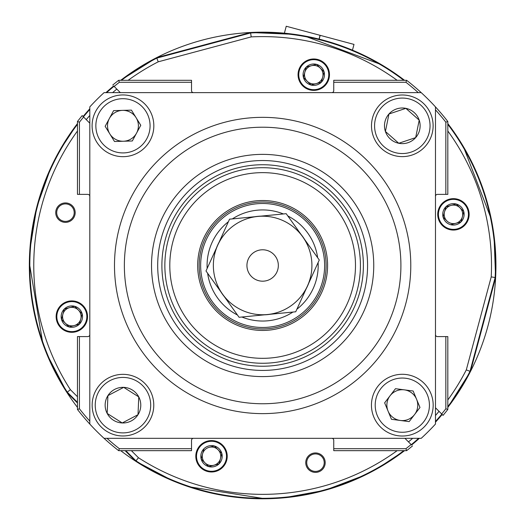 <?xml version="1.0" encoding="UTF-8"?>
<svg xmlns="http://www.w3.org/2000/svg" width="525" height="525" viewBox="0 0 525 525"><rect width="100%" height="100%" fill="white"/><g stroke="black" fill="none" stroke-linecap="round" stroke-linejoin="round"><path stroke-width="0.79" d="M269.135 251.186A15.704 15.704 0 0 0 248.345 258.983A15.704 15.704 0 0 0 256.141 279.779A15.704 15.704 0 0 0 276.931 271.983A15.704 15.704 0 0 0 269.135 251.186M257.873 216.431A49.284 49.284 0 0 1 302.735 236.827L319.279 259.98L295.726 311.784L239.085 317.29L205.997 270.985L229.55 219.181L286.191 213.682L302.735 236.827A49.284 49.284 0 0 1 267.402 314.534A49.284 49.284 0 0 1 217.777 245.083A49.284 49.284 0 0 1 257.873 216.431M400.91 265.486A138.272 138.272 0 0 0 262.638 127.214A138.272 138.272 0 0 0 124.366 265.486A138.272 138.272 0 0 0 262.638 403.751A138.272 138.272 0 0 0 400.91 265.486M114.489 265.486A148.148 148.148 0 0 1 262.638 117.338A148.148 148.148 0 0 1 410.786 265.486A148.148 148.148 0 0 1 262.638 413.628A148.148 148.148 0 0 1 114.489 265.486M151.528 265.486A111.11 111.11 0 0 0 262.638 376.596A111.11 111.11 0 0 0 373.748 265.486A111.11 111.11 0 0 0 262.638 154.37A111.11 111.11 0 0 0 151.528 265.486M77.457 409.454L79.433 408.778L77.457 409.454A234.563 234.563 0 0 0 89.801 424.062L89.801 106.903A234.563 234.563 0 0 1 104.055 92.643L421.221 92.643A234.563 234.563 0 0 1 435.474 106.903L435.474 424.062A234.563 234.563 0 0 1 421.221 438.322L104.055 438.322A234.563 234.563 0 0 1 77.457 409.454L77.457 336.591L87.826 336.591A1.975 1.975 0 0 0 89.801 334.615M217.731 355.668A100.741 100.741 0 0 0 352.82 310.387A100.741 100.741 0 0 0 307.538 175.298A100.741 100.741 0 0 0 172.456 220.579A100.741 100.741 0 0 0 217.731 355.668M219.056 353.01A97.781 97.781 0 0 0 350.168 309.067A97.781 97.781 0 0 0 306.219 177.955A97.781 97.781 0 0 0 175.107 221.898A97.781 97.781 0 0 0 219.056 353.01M304.021 182.372A92.84 92.84 0 0 0 179.53 224.103A92.84 92.84 0 0 0 221.255 348.593A92.84 92.84 0 0 0 345.745 306.863A92.84 92.84 0 0 0 304.021 182.372M290.266 209.993A61.989 61.989 0 0 0 207.145 237.851A61.989 61.989 0 0 0 235.01 320.978A61.989 61.989 0 0 0 318.13 293.114A61.989 61.989 0 0 0 290.266 209.993M290.929 208.661A63.472 63.472 0 0 0 205.82 237.188A63.472 63.472 0 0 0 234.347 322.304A63.472 63.472 0 0 0 319.456 293.777A63.472 63.472 0 0 0 290.929 208.661M233.684 323.63A64.956 64.956 0 0 0 320.782 294.433A64.956 64.956 0 0 0 291.592 207.336A64.956 64.956 0 0 0 204.494 236.532A64.956 64.956 0 0 0 233.684 323.63M264.298 314.836A49.383 49.383 0 0 0 270.513 314.232M306.206 288.724A49.383 49.383 0 0 0 308.792 283.041M304.553 239.367A49.383 49.383 0 0 0 300.923 234.288M260.978 216.129A49.383 49.383 0 0 0 254.763 216.733A49.383 49.383 0 0 1 260.978 216.129M219.063 242.242A49.383 49.383 0 0 0 216.484 247.925A49.383 49.383 0 0 1 219.063 242.242M220.723 291.598A49.383 49.383 0 0 0 224.352 296.678A49.383 49.383 0 0 1 220.723 291.598M83.606 117.003A232.588 232.588 0 0 0 79.433 122.187L77.457 121.511L79.433 122.187L79.433 194.375L77.457 194.375L77.457 121.511A234.563 234.563 0 0 1 82.202 115.598L89.801 123.198M79.433 194.375L87.826 194.375A1.975 1.975 0 0 1 89.801 196.35M191.527 448.691L191.527 450.667L118.663 450.667L119.346 448.691L191.527 448.691L191.527 440.298A1.975 1.975 0 0 1 193.502 438.322M331.774 438.322A1.975 1.975 0 0 1 333.749 440.298L333.749 448.691L405.93 448.691L406.613 450.667L333.749 450.667L333.749 448.691M404.919 438.322L411.114 444.517A232.588 232.588 0 0 1 405.93 448.691L406.613 450.667A234.563 234.563 0 0 0 412.519 445.915A234.563 234.563 0 0 1 406.613 450.667M441.669 413.962A232.588 232.588 0 0 0 445.843 408.778L447.818 409.454L445.843 408.778L445.843 336.591L447.818 336.591L447.818 409.454A234.563 234.563 0 0 1 443.074 415.367L435.474 407.767M445.843 336.591L437.45 336.591A1.975 1.975 0 0 1 435.474 334.615M435.474 196.35A1.975 1.975 0 0 1 437.45 194.375L445.843 194.375L445.843 122.187L447.818 121.511L447.818 194.375L445.843 194.375M333.749 82.274L333.749 80.299L406.613 80.299L405.93 82.274L333.749 82.274L333.749 90.668A1.975 1.975 0 0 1 331.774 92.643M193.502 92.643A1.975 1.975 0 0 1 191.527 90.668L191.527 82.274L119.346 82.274L118.663 80.299L191.527 80.299L191.527 82.274M120.356 92.643L114.161 86.448A232.588 232.588 0 0 1 119.346 82.274L118.663 80.299A234.563 234.563 0 0 0 112.757 85.05A234.563 234.563 0 0 1 118.663 80.299M418.281 92.643A232.588 232.588 0 0 0 405.93 82.274L406.613 80.299A234.563 234.563 0 0 1 421.221 92.643A234.563 234.563 0 0 0 406.613 80.299M118.663 450.667A234.563 234.563 0 0 1 104.055 438.322A234.563 234.563 0 0 0 118.663 450.667L119.346 448.691A232.588 232.588 0 0 1 106.995 438.322M435.474 109.837A232.588 232.588 0 0 1 445.843 122.187L447.818 121.511A234.563 234.563 0 0 0 435.474 106.903A234.563 234.563 0 0 1 447.818 121.511M390.062 395.765A15.435 15.435 0 0 0 400.306 420.466A15.435 15.435 0 0 0 416.574 399.243A15.435 15.435 0 0 0 390.062 395.765M373.8 416.981A30.863 30.863 0 0 0 414.133 433.67A30.863 30.863 0 0 0 430.822 393.337A30.863 30.863 0 0 0 390.488 376.648A30.863 30.863 0 0 0 373.8 416.981M377.272 415.544A27.11 27.11 0 0 0 412.696 430.198A27.11 27.11 0 0 0 427.357 394.774A27.11 27.11 0 0 0 391.926 380.113A27.11 27.11 0 0 0 377.272 415.544M409.139 421.621L391.466 419.304L384.641 402.839L395.483 388.69L413.155 391.013L419.987 407.479L409.139 421.621M109.377 118.479A15.435 15.435 0 0 0 123.408 141.238A15.435 15.435 0 0 0 136.106 117.712A15.435 15.435 0 0 0 109.377 118.479M96.685 141.999A30.863 30.863 0 0 0 139.158 152.086A30.863 30.863 0 0 0 149.238 109.613A30.863 30.863 0 0 0 106.772 99.533A30.863 30.863 0 0 0 96.685 141.999M99.881 140.031A27.11 27.11 0 0 0 137.189 148.89A27.11 27.11 0 0 0 146.042 111.582A27.11 27.11 0 0 0 108.741 102.729A27.11 27.11 0 0 0 99.881 140.031M132.313 140.982L114.496 141.494L105.144 126.322L113.61 110.637L131.427 110.125L140.779 125.298L132.313 140.982M393.507 99.514A27.733 27.733 0 0 0 376.012 134.617A27.733 27.733 0 0 0 411.121 152.106A27.733 27.733 0 0 0 428.61 117.003A27.733 27.733 0 0 0 393.507 99.514M412.099 155.026A30.817 30.817 0 0 1 373.091 135.594A30.817 30.817 0 0 1 392.529 96.587A30.817 30.817 0 0 1 431.53 116.025A30.817 30.817 0 0 1 412.099 155.026M396.651 108.911A17.817 17.817 0 0 0 398.764 143.273A17.817 17.817 0 0 0 419.206 120.153A17.817 17.817 0 0 0 396.651 108.911M397.412 111.175L388.966 114.004L385.416 131.467L398.764 143.273L415.662 137.616L419.206 120.153L405.858 108.347L397.412 111.175M418.727 119.726L405.858 108.347L388.966 114.004L385.416 131.467M385.895 131.893L398.764 143.273L415.662 137.616L419.081 120.776M110.099 380.586A27.733 27.733 0 0 0 98.392 418.025A27.733 27.733 0 0 0 135.831 429.726A27.733 27.733 0 0 0 147.532 392.293A27.733 27.733 0 0 0 110.099 380.586M137.255 432.456A30.817 30.817 0 0 1 95.662 419.449A30.817 30.817 0 0 1 108.668 377.856A30.817 30.817 0 0 1 150.262 390.863A30.817 30.817 0 0 1 137.255 432.456M114.699 389.373A17.817 17.817 0 0 0 122.227 422.96A17.817 17.817 0 0 0 138.751 396.893A17.817 17.817 0 0 0 114.699 389.373M115.802 391.486L107.914 395.62L107.179 413.424L122.227 422.96L138.016 414.697L138.751 396.893L123.697 387.352L115.802 391.486M138.206 396.552L123.697 387.352L107.914 395.62L107.179 413.424M107.717 413.766L122.227 422.96L138.016 414.697L138.725 397.53M404.545 80.299A233.303 233.303 0 0 0 120.73 80.299M77.457 123.578A233.303 233.303 0 0 0 77.457 407.387M120.73 450.667A233.303 233.303 0 0 0 404.545 450.667M319.029 39.099L320.047 35.306L286.243 26.25L284.386 33.2M352.459 50.164L354.001 44.408L320.158 35.339L319.147 39.126M319.18 39.139L320.197 35.346M319.069 39.106L320.047 35.306M447.818 407.387A233.303 233.303 0 0 0 447.818 123.578M442.175 414.468A233.303 233.303 0 0 1 435.474 422.192M419.344 438.322A233.303 233.303 0 0 1 411.62 445.023M66.918 392.464L77.457 402.997M125.121 450.667L135.653 461.199M250.53 32.498L156.634 57.658M113.656 85.943A233.303 233.303 0 0 0 105.932 92.643M89.801 108.773A233.303 233.303 0 0 0 83.101 116.498M470.466 371.49L495.626 277.594M196.343 452.215A15.704 15.704 0 0 1 215.578 441.112A15.704 15.704 0 0 1 226.682 460.346A15.704 15.704 0 0 1 207.447 471.45A15.704 15.704 0 0 1 196.343 452.215M75.902 301.442A15.704 15.704 0 0 1 87.006 320.67A15.704 15.704 0 0 1 67.778 331.774A15.704 15.704 0 0 1 56.674 312.546A15.704 15.704 0 0 1 75.902 301.442M298.594 70.619A15.704 15.704 0 0 1 317.828 59.515A15.704 15.704 0 0 1 328.932 78.75A15.704 15.704 0 0 1 309.697 89.854A15.704 15.704 0 0 1 298.594 70.619M457.498 199.192A15.704 15.704 0 0 1 468.602 218.42A15.704 15.704 0 0 1 449.374 229.53A15.704 15.704 0 0 1 438.27 210.295A15.704 15.704 0 0 1 457.498 199.192M306.082 460.149A9.719 9.719 0 0 1 317.986 453.278A9.719 9.719 0 0 1 324.863 465.183A9.719 9.719 0 0 1 312.959 472.054A9.719 9.719 0 0 1 306.082 460.149M67.968 203.26A9.719 9.719 0 0 1 74.845 215.165A9.719 9.719 0 0 1 62.941 222.036A9.719 9.719 0 0 1 56.063 210.131A9.719 9.719 0 0 1 67.968 203.26M447.818 406.606A232.831 232.831 0 0 0 470.019 371.319L470.439 371.477A233.277 233.277 0 0 1 447.818 407.341A233.277 233.277 0 0 0 470.439 371.477L495.6 277.587L495.154 277.515L470.019 371.319L466.305 369.889L491.223 276.898A228.874 228.874 0 0 0 447.818 130.987M442.155 414.448A233.277 233.277 0 0 1 435.474 422.146A233.277 233.277 0 0 0 442.155 414.448M419.304 438.322A233.277 233.277 0 0 1 411.6 445.003A233.277 233.277 0 0 0 419.304 438.322L411.6 445.003M404.499 450.667A233.277 233.277 0 0 1 135.673 461.18A233.277 233.277 0 0 0 404.499 450.667L377.232 468.667M77.457 402.327L67.292 392.162L66.938 392.444A233.277 233.277 0 0 1 77.457 123.624A233.277 233.277 0 0 0 66.938 392.444L77.457 402.957L66.938 392.444L46.712 353.765M83.121 116.517A233.277 233.277 0 0 1 89.801 108.819A233.277 233.277 0 0 0 83.121 116.517L89.801 108.819M105.971 92.643A233.277 233.277 0 0 1 113.676 85.962A233.277 233.277 0 0 0 105.971 92.643L108.032 90.805M120.776 80.299A233.277 233.277 0 0 1 156.64 57.678A233.277 233.277 0 0 0 120.776 80.299M397.13 80.299A228.874 228.874 0 0 0 251.219 36.894L158.228 61.812L156.804 58.098L250.602 32.963L250.53 32.524A233.277 233.277 0 0 1 404.499 80.299A233.277 233.277 0 0 0 250.53 32.524L156.64 57.678L156.804 58.098A232.831 232.831 0 0 0 121.511 80.299M447.818 123.624A233.277 233.277 0 0 1 495.6 277.587L495.6 277.587A233.277 233.277 0 0 0 447.818 123.624L453.16 130.876M131.388 450.667L138.456 457.734A228.874 228.874 0 0 0 397.13 450.667M408.476 441.873A228.874 228.874 0 0 0 412.67 438.322M435.474 415.511A228.874 228.874 0 0 0 439.025 411.318M447.818 399.978A228.874 228.874 0 0 0 466.305 369.889M158.228 61.812A228.874 228.874 0 0 0 128.139 80.299M116.799 89.093A228.874 228.874 0 0 0 112.606 92.643M89.801 115.454A228.874 228.874 0 0 0 86.244 119.647M77.457 130.987A228.874 228.874 0 0 0 70.383 389.662L77.457 396.729M491.223 276.898L495.154 277.515A232.831 232.831 0 0 0 447.818 124.359M138.456 457.734L135.955 460.832A232.831 232.831 0 0 0 403.764 450.667M411.285 444.682A232.831 232.831 0 0 0 418.635 438.322M435.474 421.483A232.831 232.831 0 0 0 441.84 414.133M77.457 124.359A232.831 232.831 0 0 0 67.292 392.162L70.383 389.662M172.482 480.631L135.673 461.18L125.16 450.667L135.673 461.18L135.955 460.832L125.79 450.667M113.991 86.284A232.831 232.831 0 0 0 106.641 92.643M89.801 109.482A232.831 232.831 0 0 0 83.436 116.839M403.764 80.299A232.831 232.831 0 0 0 250.602 32.963L251.219 36.894M70.783 219.588A8.748 8.748 0 0 1 58.518 217.973A8.748 8.748 0 0 1 60.126 205.708A8.748 8.748 0 0 1 72.391 207.316A8.748 8.748 0 0 1 70.783 219.588M318.819 454.584A8.748 8.748 0 0 1 323.558 466.01A8.748 8.748 0 0 1 312.126 470.748A8.748 8.748 0 0 1 307.387 459.322A8.748 8.748 0 0 1 318.819 454.584M57.337 320.493A15.015 15.015 0 0 1 67.955 302.105A15.015 15.015 0 0 1 86.343 312.723A15.015 15.015 0 0 1 75.725 331.111A15.015 15.015 0 0 1 57.337 320.493M69.07 306.278A10.69 10.69 0 0 0 64.28 309.048L74.609 306.278A10.69 10.69 0 0 0 69.07 306.278M80.784 314.213A9.26 9.26 0 0 1 65.29 323.157A9.26 9.26 0 0 1 62.895 314.213L61.51 319.377A10.69 10.69 0 0 0 79.4 324.168A10.69 10.69 0 0 0 74.609 306.278L64.28 309.048A10.69 10.69 0 0 0 61.51 319.377L69.07 326.937L79.4 324.168L82.169 313.838L74.609 306.278L78.389 310.058A9.26 9.26 0 0 1 80.784 314.213M64.28 309.048L61.51 319.377L69.07 326.937L79.4 324.168L82.169 313.838L78.389 310.058A9.26 9.26 0 0 0 62.895 314.213L64.28 309.048M317.645 60.185A15.015 15.015 0 0 1 328.263 78.573A15.015 15.015 0 0 1 309.875 89.184A15.015 15.015 0 0 1 299.263 70.796A15.015 15.015 0 0 1 317.645 60.185M324.089 77.451A10.69 10.69 0 0 0 324.089 71.918L321.32 82.241A10.69 10.69 0 0 0 324.089 77.451M311.364 83.626A9.26 9.26 0 0 1 311.364 65.743A9.26 9.26 0 0 1 320.309 68.138L316.529 64.358A10.69 10.69 0 0 0 303.437 77.451A10.69 10.69 0 0 0 321.32 82.241L324.089 71.918A10.69 10.69 0 0 0 316.529 64.358L306.2 67.121L303.437 77.451L310.997 85.011L321.32 82.241L316.155 83.626A9.26 9.26 0 0 1 311.364 83.626M324.089 71.918L316.529 64.358L306.2 67.121L303.437 77.451L310.997 85.011L316.155 83.626A9.26 9.26 0 0 0 320.309 68.138L324.089 71.918M467.939 210.473A15.015 15.015 0 0 1 457.321 228.861A15.015 15.015 0 0 1 438.933 218.243A15.015 15.015 0 0 1 449.551 199.861A15.015 15.015 0 0 1 467.939 210.473M456.205 224.687A10.69 10.69 0 0 0 460.996 221.918L450.667 224.687A10.69 10.69 0 0 0 456.205 224.687M444.491 216.753A9.26 9.26 0 0 1 459.985 207.808A9.26 9.26 0 0 1 462.381 216.753L463.765 211.588A10.69 10.69 0 0 0 445.876 206.798A10.69 10.69 0 0 0 450.667 224.687L460.996 221.918A10.69 10.69 0 0 0 463.765 211.588L456.205 204.028L445.876 206.798L443.107 217.127L446.887 220.907A9.26 9.26 0 0 1 444.491 216.753M460.996 221.918L463.765 211.588L456.205 204.028L445.876 206.798L443.107 217.127L446.887 220.907A9.26 9.26 0 0 0 462.381 216.753L460.996 221.918M207.631 470.781A15.015 15.015 0 0 1 197.013 452.399A15.015 15.015 0 0 1 215.401 441.781A15.015 15.015 0 0 1 226.012 460.169A15.015 15.015 0 0 1 207.631 470.781M201.187 453.515A10.69 10.69 0 0 0 201.187 459.047L203.956 448.724A10.69 10.69 0 0 0 201.187 453.515M213.911 447.339A9.26 9.26 0 0 1 213.911 465.222A9.26 9.26 0 0 1 204.967 462.827L208.747 466.607A10.69 10.69 0 0 0 221.839 453.515A10.69 10.69 0 0 0 203.956 448.724L201.187 459.047A10.69 10.69 0 0 0 208.747 466.607L219.076 463.844L221.839 453.515L214.279 445.955L209.114 447.339A9.26 9.26 0 0 1 213.911 447.339M201.187 459.047L208.747 466.607L219.076 463.844L221.839 453.515L214.279 445.955L209.114 447.339A9.26 9.26 0 0 0 204.967 462.827L201.187 459.047M215.867 359.422A104.934 104.934 0 0 0 356.573 312.257A104.934 104.934 0 0 0 309.409 171.544A104.934 104.934 0 0 0 168.702 218.708A104.934 104.934 0 0 0 215.867 359.422M287.825 215.965A55.558 55.558 0 0 1 317.645 257.69M318.117 262.539A55.558 55.558 0 0 1 296.887 309.225M292.924 312.053A55.558 55.558 0 0 1 241.881 317.015M237.451 315A55.558 55.558 0 0 1 207.631 273.276M207.158 268.426A55.558 55.558 0 0 1 228.388 221.74M232.352 218.912A55.558 55.558 0 0 1 283.395 213.951M79.433 336.591L79.433 408.778A232.588 232.588 0 0 0 89.801 421.129M447.818 409.454A234.563 234.563 0 0 1 443.074 415.367M77.457 121.511A234.563 234.563 0 0 1 82.202 115.598M447.818 407.341L470.439 371.477L495.6 277.587L494.038 235.981M440.298 416.653L435.474 422.146M365.512 474.849L325.014 490.265L283.953 497.779M264.967 498.743L188.665 486.721M42.886 343.757L29.374 263.13M29.886 249.893L36.783 207.113L50.807 167.79M59.463 150.872L77.457 123.624M121.387 79.833L156.64 57.678L250.53 32.524L294.144 34.348M304.723 36.035L381.308 64.647M392.516 71.708L404.499 80.299M463.483 146.829L491.216 218.932"/></g></svg>
